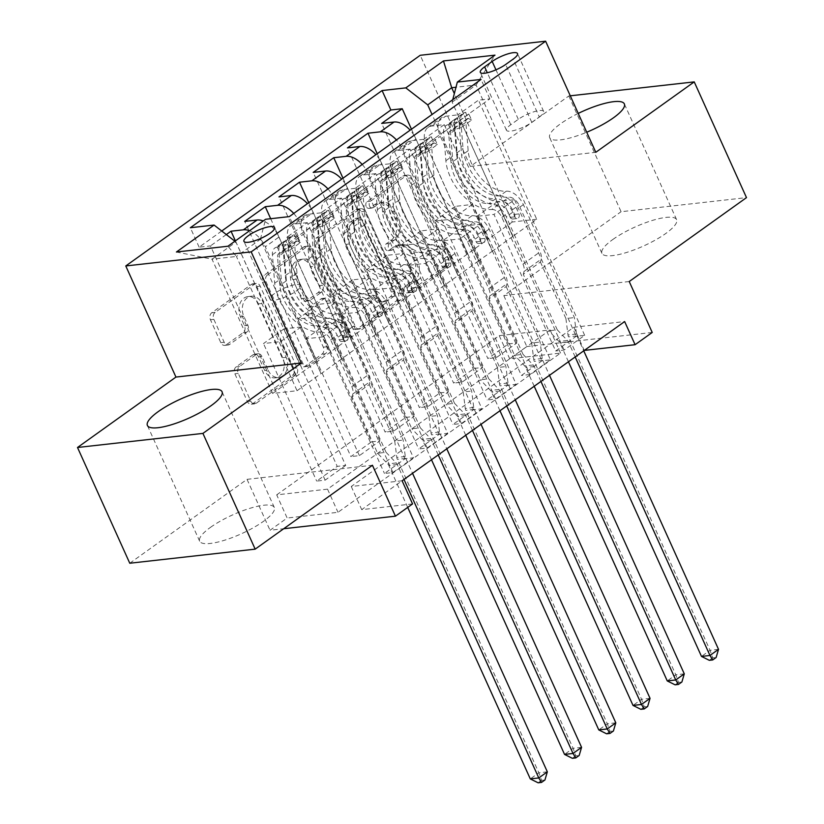 <?xml version="1.0" encoding="UTF-8"?>
<svg xmlns="http://www.w3.org/2000/svg" width="824" height="824" viewBox="0 0 824 824"><rect width="100%" height="100%" fill="white"/><g stroke="black" fill="none" stroke-linecap="round" stroke-linejoin="round"><path stroke-width="0.62" stroke-dasharray="4.12 3.09" d="M366.186 206.484A3.605 2.74 -96.4 0 1 367.102 201.623L402.802 176.078A5.15 3.924 -96.4 0 1 404.285 175.491A5.15 3.924 -96.4 0 1 408.22 178.211L445.145 260.013A5.15 3.924 -96.4 0 1 443.837 266.955L408.137 292.51A3.605 2.74 -96.4 0 1 407.097 292.911A3.605 2.74 -96.4 0 1 404.347 291.006A3.605 2.74 -96.4 0 1 405.264 286.144L409.878 282.838A16.49 12.545 -96.4 0 0 414.07 260.6L410.991 253.792A16.49 12.545 -96.4 0 0 398.394 245.088A16.49 12.545 -96.4 0 0 393.676 246.942L389.052 250.249A3.605 2.74 -96.4 0 1 388.022 250.65A3.605 2.74 -96.4 0 1 385.261 248.745A3.605 2.74 -96.4 0 1 386.178 243.883L390.803 240.577A16.49 12.545 -96.4 0 0 394.984 218.339L391.915 211.521A16.49 12.545 -96.4 0 0 379.318 202.828A16.49 12.545 -96.4 0 0 374.59 204.682L369.966 207.988A3.605 2.74 -96.4 0 1 368.936 208.39A3.605 2.74 -96.4 0 1 366.186 206.484M413.267 282.457A16.49 12.545 -96.4 0 0 417.459 260.219L414.379 253.411A16.49 12.545 -96.4 0 0 401.782 244.707A16.49 12.545 -96.4 0 0 397.065 246.561L392.44 249.868A3.605 2.74 -96.4 0 1 391.41 250.269A3.605 2.74 -96.4 0 1 388.65 248.364A3.605 2.74 -96.4 0 1 389.567 243.502L394.191 240.196A16.49 12.545 -96.4 0 0 398.373 217.958L395.304 211.14A16.49 12.545 -96.4 0 0 382.707 202.447A16.49 12.545 -96.4 0 0 377.979 204.3L373.354 207.607A3.605 2.74 -96.4 0 1 372.324 208.008A3.605 2.74 -96.4 0 1 369.574 206.103A3.605 2.74 -96.4 0 1 370.491 201.241L406.191 175.697A5.15 3.924 -96.4 0 1 407.674 175.11A5.15 3.924 -96.4 0 1 411.609 177.83L448.544 259.632A5.15 3.924 -96.4 0 1 447.226 266.585L411.526 292.129A3.605 2.74 -96.4 0 1 410.486 292.53A3.605 2.74 -96.4 0 1 407.736 290.625A3.605 2.74 -96.4 0 1 408.653 285.763L413.267 282.457L409.878 282.838M210.542 527.319A40.963 10.393 155.7 0 1 249.445 508.459A40.963 10.393 155.7 0 1 274.32 507.491A40.963 10.393 155.7 0 1 263.423 521.376A40.963 10.393 155.7 0 1 224.519 540.235A40.963 10.393 155.7 0 1 199.645 541.203A40.963 10.393 155.7 0 1 210.542 527.319M578.232 113.424A40.963 10.393 -24.3 0 0 560.577 123.744A40.963 10.393 -24.3 0 0 549.68 137.629A40.963 10.393 -24.3 0 0 586.729 132.231M612.84 239.485A40.963 10.393 155.7 0 1 651.743 220.626A40.963 10.393 155.7 0 1 676.607 219.658A40.963 10.393 155.7 0 1 665.71 233.542A40.963 10.393 155.7 0 1 626.806 252.402A40.963 10.393 155.7 0 1 601.942 253.37A40.963 10.393 155.7 0 1 612.84 239.485M296.228 291.088A16.81 4.264 -24.3 0 0 300.698 285.392A16.81 4.264 -24.3 0 0 290.501 285.794A16.81 4.264 -24.3 0 0 274.536 293.529A16.81 4.264 -24.3 0 0 270.066 299.225A16.81 4.264 -24.3 0 0 280.263 298.824A16.81 4.264 -24.3 0 0 296.228 291.088M226.219 344.803A5.15 3.924 -96.4 0 1 224.736 345.38A5.15 3.924 -96.4 0 1 220.801 342.66L210.439 319.712A5.15 3.924 -96.4 0 1 211.747 312.77L251.402 284.393A5.15 3.924 -96.4 0 1 252.886 283.817A5.15 3.924 -96.4 0 1 256.82 286.536L293.756 368.328A5.15 3.924 -96.4 0 1 292.448 375.281L252.783 403.657A5.15 3.924 -96.4 0 1 251.31 404.234A5.15 3.924 -96.4 0 1 247.375 401.515L234.861 373.797A5.15 3.924 -96.4 0 1 236.169 366.845L253.143 354.701A5.15 3.924 -96.4 0 1 254.616 354.124A5.15 3.924 -96.4 0 1 258.551 356.844L264.762 370.584A13.792 10.485 -96.4 0 0 275.288 377.856A13.792 10.485 -96.4 0 0 282.735 357.729L258.427 303.871A13.792 10.485 -96.4 0 0 247.89 296.599A13.792 10.485 -96.4 0 0 240.443 316.735L244.491 325.717A5.15 3.924 -96.4 0 1 243.183 332.659L226.219 344.803L229.608 344.422A5.15 3.924 -96.4 0 1 228.124 344.998A5.15 3.924 -96.4 0 1 224.19 342.279L213.828 319.331A5.15 3.924 -96.4 0 1 215.136 312.389L254.791 284.012A5.15 3.924 -96.4 0 1 256.274 283.435A5.15 3.924 -96.4 0 1 260.209 286.155L297.145 367.947A5.15 3.924 -96.4 0 1 295.837 374.899L256.182 403.276A5.15 3.924 -96.4 0 1 254.698 403.853A5.15 3.924 -96.4 0 1 250.764 401.134L238.249 373.416A5.15 3.924 -96.4 0 1 239.557 366.464L256.532 354.32A5.15 3.924 -96.4 0 1 258.005 353.743A5.15 3.924 -96.4 0 1 261.939 356.462L268.15 370.203L264.762 370.584M276.699 494.863L499.241 335.646L550.082 329.93L327.54 489.157L276.699 494.863L287.154 518.018L270.025 530.265L283.714 528.73M129.77 563.235L247.035 479.341L270.025 530.265M570.28 95.811L568.828 95.975L470.391 166.407L420.219 55.29M568.828 95.975L621.08 211.717L746.493 197.626M629.227 281.53L503.814 295.62L621.08 211.717M503.814 295.62L526.814 346.543L509.696 358.79L560.536 353.084L337.984 512.301L287.154 518.018M499.241 335.646L509.696 358.79M314.953 244.934A5.15 3.924 -96.4 0 1 316.272 237.992L355.927 209.615A5.15 3.924 -96.4 0 1 357.4 209.038A5.15 3.924 -96.4 0 1 361.334 211.758L398.27 293.55A5.15 3.924 -96.4 0 1 396.962 300.502L357.307 328.879A5.15 3.924 -96.4 0 1 355.824 329.456A5.15 3.924 -96.4 0 1 351.889 326.737L314.953 244.934L318.352 244.553A5.15 3.924 -96.4 0 1 319.661 237.611L359.316 209.234A5.15 3.924 -96.4 0 1 360.788 208.657A5.15 3.924 -96.4 0 1 364.723 211.377L401.659 293.169A5.15 3.924 -96.4 0 1 400.351 300.121L360.696 328.498A5.15 3.924 -96.4 0 1 359.213 329.075A5.15 3.924 -96.4 0 1 355.278 326.356L318.352 244.553M303.665 247.004L264.01 275.381A5.15 3.924 -96.4 0 0 262.702 282.323L299.637 364.126A5.15 3.924 -96.4 0 0 303.572 366.845A5.15 3.924 -96.4 0 0 305.045 366.268L322.019 354.124A5.15 3.924 -96.4 0 0 323.327 347.172L308.351 313.996A5.15 3.924 -96.4 0 1 309.659 307.053L320.917 298.999A5.15 3.924 -96.4 0 1 322.39 298.422A5.15 3.924 -96.4 0 1 326.325 301.131L341.919 335.677A3.605 2.74 -96.4 0 0 344.679 337.572A3.605 2.74 -96.4 0 0 346.626 332.309L309.072 249.147A5.15 3.924 -96.4 0 0 305.137 246.428A5.15 3.924 -96.4 0 0 303.665 247.004L307.053 246.623L267.398 275L264.01 275.381M392.935 472.512L286.742 237.333L307.29 222.635L413.483 457.814L392.935 472.512L384.458 473.47L405.006 458.772L413.483 457.814M427.172 448.019L320.979 212.829L341.527 198.131L447.72 433.321L427.172 448.019L418.705 448.967L439.243 434.269L447.72 433.321M461.409 423.526L355.216 188.335L375.765 173.637L481.958 408.828L461.409 423.526L452.942 424.473L473.481 409.775L481.958 408.828M495.646 399.022L389.453 163.842L410.002 149.144L516.195 384.324L495.646 399.022L487.18 399.98L507.718 385.282L516.195 384.324M444.239 124.651L550.432 359.831L529.884 374.529L423.701 139.338L444.239 124.651L431.869 126.031A21.002 12.556 -125.6 0 0 428.006 127.473A21.002 12.556 -125.6 0 0 426.667 146.075L478.517 260.889L492.546 251.052L476.869 216.331L493.988 214.415L555.654 350.983L576.192 336.285L584.669 335.337L564.121 350.035L555.654 350.983M411.475 129.214L508.408 343.907L487.87 358.605L381.677 123.415M377.227 153.707L474.171 368.4L453.622 383.098L347.44 147.908M342.99 178.2L439.934 392.894L419.385 407.592L313.202 172.412M308.753 202.704L405.696 417.397L385.148 432.095L278.965 196.905M270.684 218.7L371.459 441.891L350.911 456.589L244.728 221.398M320.979 212.829L308.609 214.219A21.002 12.556 -125.6 0 0 304.746 215.651A21.002 12.556 -125.6 0 0 303.417 234.263L355.257 349.077L339.921 314.315L357.039 312.399L418.705 448.967M307.29 222.635L294.92 224.025A21.002 12.556 54.4 0 0 291.057 225.457A21.002 12.556 54.4 0 0 289.718 244.058L341.558 358.883L355.257 349.077M355.216 188.335L342.846 189.726A21.002 12.556 -125.6 0 0 338.983 191.158A21.002 12.556 -125.6 0 0 337.655 209.77L389.494 324.584L374.158 289.821L391.276 287.895L452.942 424.473M341.527 198.131L329.157 199.521A21.002 12.556 54.4 0 0 325.295 200.963A21.002 12.556 54.4 0 0 323.956 219.565L375.796 334.379L389.494 324.584M389.453 163.842L377.083 165.233A21.002 12.556 -125.6 0 0 373.231 166.664A21.002 12.556 -125.6 0 0 371.892 185.276L423.732 300.091L408.395 265.328L425.514 263.402L487.18 399.98M375.765 173.637L363.394 175.028A21.002 12.556 54.4 0 0 359.532 176.46A21.002 12.556 54.4 0 0 358.193 195.072L410.033 309.886L423.732 300.091M423.701 139.338L411.32 140.729A21.002 12.556 -125.6 0 0 407.468 142.171A21.002 12.556 -125.6 0 0 406.129 160.773L457.969 275.587L442.632 240.835L459.751 238.909L521.417 375.487L541.955 360.788L550.432 359.831M410.002 149.144L397.632 150.535A21.002 12.556 54.4 0 0 393.769 151.966A21.002 12.556 54.4 0 0 392.43 170.578L444.28 285.392L457.969 275.587M508.408 343.907L516.885 342.949L496.336 357.647L487.87 358.605M474.171 368.4L482.648 367.452L462.099 382.151L453.622 383.098M439.934 392.894L448.411 391.946L427.862 406.644L419.385 407.592M405.696 417.397L414.163 416.439L393.625 431.137L385.148 432.095M371.459 441.891L379.926 440.933L359.388 455.631L350.911 456.589M345.689 465.436L325.15 480.135L316.673 481.082L337.222 466.384L345.689 465.436L284.022 328.858L301.141 326.932L317.158 361.623L265.318 246.809L279.017 237.003A21.002 12.556 -125.6 0 0 263.237 220.956M402.102 480.773L351.261 486.49L573.803 327.262L624.644 321.556M529.884 374.529L521.417 375.487M379.926 440.933L318.26 304.365L335.378 302.439L351.055 337.16L330.517 351.858L279.017 237.003M330.857 351.817L317.158 361.623M414.163 416.439L352.497 279.872L369.616 277.946L385.292 312.667L364.754 327.365L313.254 212.51A21.002 12.556 -125.6 0 0 307.434 203.652M365.094 327.324L351.395 337.119L299.555 222.305L313.254 212.51M448.411 391.946L386.744 255.368L403.853 253.452L419.529 288.173L398.991 302.872L347.491 188.016A21.002 12.556 -125.6 0 0 341.672 179.158M399.331 302.83L385.632 312.626L333.792 197.812L347.491 188.016M482.648 367.452L420.982 230.875L438.09 228.948L453.767 263.67L433.228 278.368L381.728 163.523A21.002 12.556 -125.6 0 0 375.909 154.655M433.568 278.337L419.869 288.132L368.029 173.318L381.728 163.523M564.121 350.035L457.938 114.845L445.568 116.236A21.002 12.556 -125.6 0 0 441.705 117.667A21.002 12.556 -125.6 0 0 440.366 136.279L492.206 251.093M516.885 342.949L455.219 206.381L472.327 204.455L488.014 239.176L454.106 263.639L402.267 148.825A21.002 12.556 -125.6 0 0 396.447 139.956M467.805 253.833L415.966 139.019A21.002 12.556 -125.6 0 0 410.146 130.161M221.738 230.998L199.13 247.169L210.481 245.892L316.673 481.082M226.332 234.562L210.481 245.892M286.742 237.333L298.103 236.055L489.827 98.87L478.476 100.147L457.938 114.845M316.818 361.654L272.651 393.46L297.052 390.72L236.437 256.46L260.394 239.31L321.02 373.571L305.683 338.818L322.792 336.892L384.458 473.47M297.052 390.72L321.02 373.571M452.767 99.663L452.129 102.135L512.755 236.395L536.712 219.246L476.097 84.985L455.991 87.251M452.129 102.135L476.097 84.985L494.987 55.146M536.712 219.246L512.312 221.996L454.343 93.596M512.312 221.996L488.344 239.135L432.064 114.485M652.217 332.453L526.814 346.543M412.556 503.928L361.715 509.634L584.319 350.406M272.651 393.46L212.025 259.2L236.437 256.46L227.929 246.222M296.619 376.321L235.994 242.06L212.025 259.2L176.418 252.01M341.558 358.883L321.36 373.54M375.796 334.379L355.597 349.046M410.033 309.886L389.834 324.543M444.28 285.392L424.072 300.049M478.517 260.889L458.309 275.556M512.755 236.395L492.546 251.052M550.082 329.93L560.536 353.084M327.54 489.157L337.984 512.301M573.803 327.262L584.257 350.416M351.261 486.49L361.715 509.634M513.095 236.364L497.408 201.633L514.526 199.717L493.988 214.415M497.408 201.633L476.869 216.331M584.669 335.337L478.476 100.147M489.827 98.87L481.051 79.434M514.526 199.717L576.192 336.285M496.336 357.647L434.67 221.079L451.789 219.153L467.466 253.874M472.327 204.455L451.789 219.153M455.219 206.381L434.67 221.079M235.396 240.876L337.222 466.384M478.857 260.858L463.17 226.137L442.632 240.835M463.17 226.137L480.289 224.21L459.751 238.909M480.289 224.21L541.955 360.788M462.099 382.151L400.433 245.573L417.552 243.647L433.228 278.368M438.09 228.948L417.552 243.647M420.982 230.875L400.433 245.573M403.853 253.452L383.315 268.14L398.991 302.872M386.744 255.368L366.196 270.066L383.315 268.14M427.862 406.644L366.196 270.066M362.21 164.46A21.002 12.556 54.4 0 1 368.029 173.318M444.61 285.351L428.933 250.63L446.052 248.704L507.718 385.282M446.052 248.704L425.514 263.402M428.933 250.63L408.395 265.328M369.616 277.946L349.077 292.644L364.754 327.365M352.497 279.872L331.959 294.559L349.077 292.644M393.625 431.137L331.959 294.559M327.973 188.953A21.002 12.556 54.4 0 1 333.792 197.812M410.373 309.845L394.696 275.123L411.815 273.197L473.481 409.775M411.815 273.197L391.276 287.895M394.696 275.123L374.158 289.821M335.378 302.439L314.84 317.137L330.517 351.858M318.26 304.365L297.721 319.063L314.84 317.137M359.388 455.631L297.721 319.063M293.735 213.447A21.002 12.556 54.4 0 1 299.555 222.305M376.135 334.348L360.459 299.617L377.577 297.701L439.243 434.269M377.577 297.701L357.039 312.399M360.459 299.617L339.921 314.315M301.141 326.932L280.603 341.63L296.279 376.352M284.022 328.858L263.484 343.557L280.603 341.63M199.13 247.169L190.354 227.733M234.922 241.226L235.994 242.06M325.15 480.135L263.484 343.557M249.548 230.751A21.002 12.556 54.4 0 1 265.318 246.809M341.898 358.842L326.222 324.12L343.34 322.194L405.006 458.772M260.394 239.31L265.596 219.277M298.103 236.055L289.317 216.609M343.34 322.194L322.792 336.892M326.222 324.12L305.683 338.818M539.318 116.967A16.284 4.13 -24.3 0 0 543.655 111.446A16.284 4.13 -24.3 0 0 533.767 111.827A16.284 4.13 -24.3 0 0 518.306 119.325L510.777 124.712A16.284 4.13 -24.3 0 0 506.441 130.233A16.284 4.13 -24.3 0 0 516.329 129.852A16.284 4.13 -24.3 0 0 531.789 122.354L539.318 116.967L513.187 59.091M470.391 166.407L595.793 152.316M247.035 479.341L372.438 465.251M355.103 218.628A3.605 2.74 -96.4 0 1 356.133 218.216A3.605 2.74 -96.4 0 1 358.883 220.121L391.307 291.923A3.605 2.74 -96.4 0 1 390.391 296.784L385.519 300.276A16.49 12.545 -96.4 0 1 380.791 302.12A16.49 12.545 -96.4 0 1 368.194 293.426L346.039 244.347A16.49 12.545 -96.4 0 1 350.231 222.109L355.103 218.628L358.492 218.247A3.605 2.74 -96.4 0 1 359.522 217.835A3.605 2.74 -96.4 0 1 362.282 219.74L358.883 220.121M358.492 218.247L353.62 221.728A16.49 12.545 -96.4 0 0 349.428 243.966L371.583 293.045A16.49 12.545 -96.4 0 0 384.18 301.738A16.49 12.545 -96.4 0 0 388.907 299.895L393.779 296.403A3.605 2.74 -96.4 0 0 394.696 291.542L362.282 219.74M307.053 246.623A5.15 3.924 -96.4 0 1 308.526 246.046A5.15 3.924 -96.4 0 1 312.471 248.766L350.015 331.928A3.605 2.74 -96.4 0 1 348.068 337.191A3.605 2.74 -96.4 0 1 345.308 335.296L329.713 300.75A5.15 3.924 -96.4 0 0 325.779 298.041A5.15 3.924 -96.4 0 0 324.306 298.618L313.048 306.672A5.15 3.924 -96.4 0 0 311.74 313.614L326.716 346.791A5.15 3.924 -96.4 0 1 325.408 353.743L308.433 365.887A5.15 3.924 -96.4 0 1 306.961 366.464A5.15 3.924 -96.4 0 1 303.026 363.744L266.09 281.942A5.15 3.924 -96.4 0 1 267.398 275M292.808 279.573A13.792 10.485 -96.4 0 1 300.255 259.436A13.792 10.485 -96.4 0 1 310.782 266.708L319.352 285.681A5.15 3.924 -96.4 0 1 318.043 292.633L306.786 300.688A5.15 3.924 -96.4 0 1 305.302 301.265A5.15 3.924 -96.4 0 1 301.368 298.546L292.808 279.573L296.197 279.192A13.792 10.485 -96.4 0 1 303.644 259.066A13.792 10.485 -96.4 0 1 314.171 266.327L310.782 266.708M296.197 279.192L304.756 298.164A5.15 3.924 -96.4 0 0 308.701 300.884A5.15 3.924 -96.4 0 0 310.174 300.307L321.432 292.252A5.15 3.924 -96.4 0 0 322.74 285.3L314.171 266.327M268.15 370.203A13.792 10.485 -96.4 0 0 278.677 377.474A13.792 10.485 -96.4 0 0 286.124 357.348L261.816 303.489A13.792 10.485 -96.4 0 0 251.279 296.218A13.792 10.485 -96.4 0 0 243.832 316.354L247.89 325.336A5.15 3.924 -96.4 0 1 246.572 332.278L229.608 344.422M458.608 121.406L461.327 127.421L451.13 130.635L448.411 124.62L458.608 121.406L468.877 114.052L465.529 112.373L468.248 118.388A7.086 4.233 -125.6 0 0 467.105 118.852A7.086 4.233 -125.6 0 0 465.879 122.271L468.156 150.73A33.351 19.941 -125.6 0 0 506.286 191.199L499.777 195.855A16.542 9.888 54.4 0 1 516.875 209.255L518.966 213.9A3.152 2.4 -96.4 0 1 518.162 218.144A3.152 2.4 -96.4 0 1 517.266 218.504A3.152 2.4 -96.4 0 1 514.856 216.836L512.765 212.201A16.542 9.888 -125.6 0 0 495.667 198.8L489.168 203.456A16.542 9.888 54.4 0 1 506.255 216.856L557.271 329.827L548.794 330.784L523.292 274.299L540.41 262.053L541.141 259.23A11.412 6.819 -125.6 0 0 540.091 251.866L518.966 205.104A9.713 5.809 54.4 0 0 508.933 197.224A40.17 24.02 -125.6 0 1 463.006 148.464L460.719 120.005A13.915 8.322 -125.6 0 1 463.139 113.3L456.63 117.956A13.915 8.322 -125.6 0 0 454.22 124.661L456.496 153.12A40.17 24.02 -125.6 0 0 502.424 201.88L508.933 197.224M448.411 124.62A13.915 8.322 -125.6 0 0 446.021 125.547A13.915 8.322 -125.6 0 0 443.6 132.252L445.887 160.711A40.17 24.02 -125.6 0 0 491.815 209.481L498.314 204.826A9.713 5.809 54.4 0 1 508.357 212.695L510.447 217.33A3.152 2.4 83.6 0 0 512.858 218.999A3.152 2.4 83.6 0 0 513.764 218.638A3.152 2.4 83.6 0 0 514.557 214.395L512.466 209.749A9.713 5.809 -125.6 0 0 502.424 201.88M465.529 112.373A13.915 8.322 -125.6 0 0 463.139 113.3M506.286 191.199A16.542 9.888 54.4 0 1 523.374 204.609L574.39 317.58L576.47 334.019A5.253 3.996 83.6 0 0 577.006 335.924L583.732 350.828M540.41 262.053L565.913 318.528L574.39 317.58M451.13 130.635A7.086 4.233 -125.6 0 0 449.986 131.098A7.086 4.233 -125.6 0 0 448.761 134.518L451.037 162.977A33.351 19.941 -125.6 0 0 489.168 203.456M491.815 209.481A9.713 5.809 54.4 0 1 501.847 217.351L522.972 264.123A11.412 6.819 54.4 0 1 524.023 271.477L523.292 274.299M461.327 127.421L471.596 120.077L468.877 114.052M468.248 118.388L471.596 120.077M575.173 356.947L568.447 342.042A5.253 3.996 83.6 0 0 567.417 340.497L557.271 329.827M498.314 204.826A40.17 24.02 54.4 0 1 452.386 156.066L450.11 127.607A13.915 8.322 54.4 0 1 452.52 120.891A13.915 8.322 54.4 0 1 452.623 120.819L456.733 117.884A13.915 8.322 -125.6 0 0 456.63 117.956M499.777 195.855A33.351 19.941 54.4 0 1 461.656 155.386L459.37 126.927A7.086 4.233 54.4 0 1 459.741 124.537L455.631 127.483A7.086 4.233 -125.6 0 0 455.26 129.862L457.547 158.321A33.351 19.941 -125.6 0 0 495.667 198.8M467.105 118.852L460.163 123.827L457.372 117.647L456.733 117.884L459.741 124.537M565.913 318.528L567.994 334.966A5.253 3.996 83.6 0 0 568.529 336.872L710.051 650.301L701.492 656.419M568.447 361.767L559.97 343A5.253 3.996 83.6 0 0 558.94 341.445L548.794 330.784M718.518 649.343L710.051 650.301L712.739 657.871L716.128 657.49M709.32 660.323L712.739 657.871M424.37 145.9L427.089 151.915L416.882 155.139L414.173 149.113L424.37 145.9L434.639 138.556L431.292 136.866L434.001 142.882A7.086 4.233 -125.6 0 0 432.868 143.345A7.086 4.233 -125.6 0 0 431.642 146.765L433.918 175.224A33.351 19.941 -125.6 0 0 472.049 215.703L465.539 220.358A16.542 9.888 54.4 0 1 482.627 233.758L484.728 238.393A3.152 2.4 -96.4 0 1 483.925 242.647A3.152 2.4 -96.4 0 1 483.029 242.998A3.152 2.4 -96.4 0 1 480.619 241.339L478.528 236.694A16.542 9.888 -125.6 0 0 461.43 223.294L454.93 227.949A16.542 9.888 54.4 0 1 472.018 241.35L523.024 354.32L514.557 355.278L489.054 298.793L506.173 286.546L506.904 283.724A11.412 6.819 -125.6 0 0 505.854 276.37L484.728 229.597A9.713 5.809 54.4 0 0 474.696 221.728A40.17 24.02 -125.6 0 1 428.768 172.968L426.482 144.509A13.915 8.322 -125.6 0 1 428.902 137.793L422.393 142.449A13.915 8.322 -125.6 0 0 419.972 149.154L422.259 177.613A40.17 24.02 -125.6 0 0 468.187 226.384L474.696 221.728M414.173 149.113A13.915 8.322 -125.6 0 0 411.773 150.04A13.915 8.322 -125.6 0 0 409.363 156.756L411.65 185.215A40.17 24.02 -125.6 0 0 457.577 233.975L464.077 229.319A9.713 5.809 54.4 0 1 474.119 237.188L476.21 241.834A3.152 2.4 83.6 0 0 478.62 243.492A3.152 2.4 83.6 0 0 479.517 243.142A3.152 2.4 83.6 0 0 480.32 238.888L478.229 234.253A9.713 5.809 -125.6 0 0 468.187 226.384M431.292 136.866A13.915 8.322 -125.6 0 0 428.902 137.793M472.049 215.703A16.542 9.888 54.4 0 1 489.137 229.103L540.142 342.073L542.233 358.512A5.253 3.996 83.6 0 0 542.769 360.418L549.495 375.322M506.173 286.546L531.676 343.031L540.142 342.073M416.882 155.139A7.086 4.233 -125.6 0 0 415.749 155.592A7.086 4.233 -125.6 0 0 414.524 159.011L416.8 187.47A33.351 19.941 -125.6 0 0 454.93 227.949M457.577 233.975A9.713 5.809 54.4 0 1 467.61 241.844L488.735 288.616A11.412 6.819 54.4 0 1 489.786 295.971L489.054 298.793M427.089 151.915L437.359 144.571L434.639 138.556M434.001 142.882L437.359 144.571M540.935 381.44L534.209 366.536A5.253 3.996 83.6 0 0 533.179 364.991L523.024 354.32M464.077 229.319A40.17 24.02 54.4 0 1 418.149 180.559L415.873 152.1A13.915 8.322 54.4 0 1 418.283 145.385A13.915 8.322 54.4 0 1 418.386 145.312L422.496 142.377A13.915 8.322 -125.6 0 0 422.393 142.449M465.539 220.358A33.351 19.941 54.4 0 1 427.419 179.879L425.132 151.42A7.086 4.233 54.4 0 1 425.503 149.041L421.394 151.977A7.086 4.233 -125.6 0 0 421.023 154.356L423.309 182.815A33.351 19.941 -125.6 0 0 461.43 223.294M432.868 143.345L425.915 148.32L423.134 142.14L422.496 142.377L425.503 149.041M531.676 343.031L533.756 359.46A5.253 3.996 83.6 0 0 534.292 361.365L675.814 674.794L667.255 680.923M534.209 386.26L525.733 367.494A5.253 3.996 83.6 0 0 524.703 365.938L514.557 355.278M684.281 673.847L675.814 674.794L678.502 682.365L681.891 681.984M675.083 684.816L678.502 682.365M390.133 170.393L392.852 176.418L382.645 179.632L379.926 173.607L390.133 170.393L400.402 163.049L397.044 161.36L399.764 167.385A7.086 4.233 -125.6 0 0 398.631 167.838A7.086 4.233 -125.6 0 0 397.405 171.258L399.681 199.717A33.351 19.941 -125.6 0 0 437.812 240.196L431.302 244.852A16.542 9.888 54.4 0 1 448.39 258.252L450.491 262.897A3.152 2.4 -96.4 0 1 449.688 267.141A3.152 2.4 -96.4 0 1 448.792 267.491A3.152 2.4 -96.4 0 1 446.381 265.833L444.291 261.187A16.542 9.888 -125.6 0 0 427.192 247.787L420.693 252.443A16.542 9.888 54.4 0 1 437.781 265.843L488.787 378.824L480.32 379.771L454.817 323.286L471.936 311.039L472.667 308.217A11.412 6.819 -125.6 0 0 471.606 300.863L450.491 254.091A9.713 5.809 54.4 0 0 440.459 246.222A40.17 24.02 -125.6 0 1 394.531 197.461L392.245 169.002A13.915 8.322 -125.6 0 1 394.655 162.287L388.156 166.942A13.915 8.322 -125.6 0 0 385.735 173.658L388.022 202.117A40.17 24.02 -125.6 0 0 433.949 250.877L440.459 246.222M379.926 173.607A13.915 8.322 -125.6 0 0 377.536 174.534A13.915 8.322 -125.6 0 0 375.126 181.249L377.413 209.708A40.17 24.02 -125.6 0 0 423.34 258.468L429.84 253.813A9.713 5.809 54.4 0 1 439.882 261.682L441.973 266.327A3.152 2.4 83.6 0 0 444.383 267.985A3.152 2.4 83.6 0 0 445.279 267.635A3.152 2.4 83.6 0 0 446.083 263.392L443.992 258.746A9.713 5.809 -125.6 0 0 433.949 250.877M397.044 161.36A13.915 8.322 -125.6 0 0 394.655 162.287M437.812 240.196A16.542 9.888 54.4 0 1 454.899 253.596L505.905 366.577L507.996 383.006A5.253 3.996 83.6 0 0 508.532 384.911L515.258 399.815M471.936 311.039L497.438 367.525L505.905 366.577M382.645 179.632A7.086 4.233 -125.6 0 0 381.512 180.095A7.086 4.233 -125.6 0 0 380.286 183.505L382.563 211.964A33.351 19.941 -125.6 0 0 420.693 252.443M423.34 258.468A9.713 5.809 54.4 0 1 433.373 266.337L454.488 313.11A11.412 6.819 54.4 0 1 455.548 320.464L454.817 323.286M392.852 176.418L403.121 169.064L400.402 163.049M399.764 167.385L403.121 169.064M506.698 405.944L499.972 391.039A5.253 3.996 83.6 0 0 498.942 389.484L488.787 378.824M429.84 253.813A40.17 24.02 54.4 0 1 383.912 205.052L381.636 176.594A13.915 8.322 54.4 0 1 384.046 169.888A13.915 8.322 54.4 0 1 384.149 169.806L388.259 166.87A13.915 8.322 -125.6 0 0 388.156 166.942M431.302 244.852A33.351 19.941 54.4 0 1 393.182 204.373L390.895 175.914A7.086 4.233 54.4 0 1 391.266 173.534L387.156 176.47A7.086 4.233 -125.6 0 0 386.786 178.859L389.072 207.318A33.351 19.941 -125.6 0 0 427.192 247.787M398.631 167.838L391.678 172.813L388.897 166.633L388.259 166.87L391.266 173.534M497.438 367.525L499.519 383.963A5.253 3.996 83.6 0 0 500.055 385.869L641.577 699.288L633.017 705.416M499.972 410.754L491.495 391.987A5.253 3.996 83.6 0 0 490.465 390.432L480.32 379.771M650.043 698.34L641.577 699.288L644.265 706.858L647.654 706.477M640.845 709.309L644.265 706.858M355.896 194.897L358.615 200.912L348.408 204.125L345.689 198.11L355.896 194.897L366.165 187.542L362.807 185.853L365.526 191.879A7.086 4.233 -125.6 0 0 364.393 192.342A7.086 4.233 -125.6 0 0 363.168 195.762L365.444 224.221A33.351 19.941 -125.6 0 0 403.575 264.689L397.065 269.345A16.542 9.888 54.4 0 1 414.153 282.745L416.254 287.391A3.152 2.4 -96.4 0 1 415.451 291.634A3.152 2.4 -96.4 0 1 414.554 291.984A3.152 2.4 -96.4 0 1 412.144 290.326L410.043 285.691A16.542 9.888 -125.6 0 0 392.955 272.281L386.456 276.936A16.542 9.888 54.4 0 1 403.544 290.336L454.549 403.317L446.083 404.265L420.58 347.79L437.699 335.543L438.43 332.711A11.412 6.819 -125.6 0 0 437.369 325.356L416.254 278.584A9.713 5.809 54.4 0 0 406.222 270.715A40.17 24.02 -125.6 0 1 360.294 221.955L358.007 193.496A13.915 8.322 -125.6 0 1 360.418 186.791L353.918 191.436A13.915 8.322 -125.6 0 0 351.498 198.151L353.784 226.61A40.17 24.02 -125.6 0 0 399.712 275.371L406.222 270.715M345.689 198.11A13.915 8.322 -125.6 0 0 343.299 199.037A13.915 8.322 -125.6 0 0 340.889 205.743L343.175 234.201A40.17 24.02 -125.6 0 0 389.103 282.962L395.602 278.306A9.713 5.809 54.4 0 1 405.645 286.186L407.736 290.821A3.152 2.4 83.6 0 0 410.146 292.489A3.152 2.4 83.6 0 0 411.042 292.129A3.152 2.4 83.6 0 0 411.846 287.885L409.755 283.24A9.713 5.809 -125.6 0 0 399.712 275.371M362.807 185.853A13.915 8.322 -125.6 0 0 360.418 186.791M403.575 264.689A16.542 9.888 54.4 0 1 420.662 278.09L471.668 391.07L473.759 407.499A5.253 3.996 83.6 0 0 474.294 409.404L481.02 424.308M437.699 335.543L463.201 392.018L471.668 391.07M348.408 204.125A7.086 4.233 -125.6 0 0 347.275 204.589A7.086 4.233 -125.6 0 0 346.049 208.008L348.325 236.467A33.351 19.941 -125.6 0 0 386.456 276.936M389.103 282.962A9.713 5.809 54.4 0 1 399.135 290.831L420.25 337.603A11.412 6.819 54.4 0 1 421.311 344.957L420.58 347.79M358.615 200.912L368.884 193.558L366.165 187.542M365.526 191.879L368.884 193.558M472.461 430.437L465.735 415.533A5.253 3.996 83.6 0 0 464.705 413.978L454.549 403.317M395.602 278.306A40.17 24.02 54.4 0 1 349.675 229.546L347.388 201.087A13.915 8.322 54.4 0 1 349.809 194.382A13.915 8.322 54.4 0 1 349.912 194.31L354.021 191.364A13.915 8.322 -125.6 0 0 353.918 191.436M397.065 269.345A33.351 19.941 54.4 0 1 358.945 228.866L356.658 200.407A7.086 4.233 54.4 0 1 357.029 198.028L352.919 200.974A7.086 4.233 -125.6 0 0 352.548 203.353L354.835 231.812A33.351 19.941 -125.6 0 0 392.955 272.281M364.393 192.342L357.441 197.307L354.65 191.127L354.021 191.364L357.029 198.028M463.201 392.018L465.282 408.457A5.253 3.996 83.6 0 0 465.817 410.362L607.34 723.791L598.78 729.909M465.735 435.247L457.258 416.481A5.253 3.996 83.6 0 0 456.228 414.936L446.083 404.265M615.806 722.833L607.34 723.791L610.028 731.362L613.416 730.981M606.608 733.803L610.028 731.362M321.659 219.39L324.378 225.405L314.171 228.619L311.451 222.604L321.659 219.39L331.928 212.036L328.57 210.357L331.289 216.372A7.086 4.233 -125.6 0 0 330.156 216.836A7.086 4.233 -125.6 0 0 328.931 220.255L331.207 248.714A33.351 19.941 -125.6 0 0 369.327 289.183L362.828 293.838A16.542 9.888 54.4 0 1 379.916 307.239L382.017 311.884A3.152 2.4 -96.4 0 1 381.213 316.128A3.152 2.4 -96.4 0 1 380.307 316.488A3.152 2.4 -96.4 0 1 377.907 314.82L375.806 310.184A16.542 9.888 -125.6 0 0 358.718 296.784L352.209 301.44A16.542 9.888 54.4 0 1 369.307 314.84L420.312 427.811L411.846 428.768L386.343 372.283L403.461 360.037L404.193 357.214A11.412 6.819 -125.6 0 0 403.132 349.85L382.017 303.088A9.713 5.809 54.4 0 0 371.984 295.208A40.17 24.02 -125.6 0 1 326.047 246.448L323.77 217.989A13.915 8.322 -125.6 0 1 326.18 211.284L319.681 215.94A13.915 8.322 -125.6 0 0 317.261 222.645L319.547 251.104A40.17 24.02 -125.6 0 0 365.475 299.864L371.984 295.208M311.451 222.604A13.915 8.322 -125.6 0 0 309.062 223.531A13.915 8.322 -125.6 0 0 306.652 230.236L308.928 258.695A40.17 24.02 -125.6 0 0 354.856 307.465L361.365 302.81A9.713 5.809 54.4 0 1 371.408 310.679L373.499 315.314A3.152 2.4 83.6 0 0 375.909 316.983A3.152 2.4 83.6 0 0 376.805 316.622A3.152 2.4 83.6 0 0 377.608 312.378L375.517 307.733A9.713 5.809 -125.6 0 0 365.475 299.864M328.57 210.357A13.915 8.322 -125.6 0 0 326.18 211.284M369.327 289.183A16.542 9.888 54.4 0 1 386.425 302.593L437.431 415.564L439.522 432.003A5.253 3.996 83.6 0 0 440.057 433.908L446.783 448.812M403.461 360.037L428.964 416.511L437.431 415.564M314.171 228.619A7.086 4.233 -125.6 0 0 313.038 229.082A7.086 4.233 -125.6 0 0 311.812 232.502L314.088 260.961A33.351 19.941 -125.6 0 0 352.209 301.44M354.856 307.465A9.713 5.809 54.4 0 1 364.898 315.334L386.013 362.107A11.412 6.819 54.4 0 1 387.074 369.461L386.343 372.283M324.378 225.405L334.647 218.061L331.928 212.036M331.289 216.372L334.647 218.061M438.224 454.93L431.498 440.026A5.253 3.996 83.6 0 0 430.468 438.481L420.312 427.811M361.365 302.81A40.17 24.02 54.4 0 1 315.438 254.05L313.151 225.591A13.915 8.322 54.4 0 1 315.571 218.875A13.915 8.322 54.4 0 1 315.674 218.803L319.784 215.867A13.915 8.322 -125.6 0 0 319.681 215.94M362.828 293.838A33.351 19.941 54.4 0 1 324.707 253.37L322.421 224.911A7.086 4.233 54.4 0 1 322.792 222.521L318.682 225.467A7.086 4.233 -125.6 0 0 318.311 227.846L320.598 256.305A33.351 19.941 -125.6 0 0 358.718 296.784M330.156 216.836L323.204 221.81L320.412 215.631L319.784 215.867L322.792 222.521M428.964 416.511L431.045 432.95A5.253 3.996 83.6 0 0 431.58 434.856L573.102 748.285L564.543 754.413M431.498 459.751L423.021 440.984A5.253 3.996 83.6 0 0 421.991 439.429L411.846 428.768M581.569 747.337L573.102 748.285L575.791 755.855L579.179 755.474M572.361 758.307L575.791 755.855M287.422 243.883L290.141 249.899L279.933 253.123L277.214 247.097L287.422 243.883L297.691 236.54L294.333 234.85L297.052 240.865A7.086 4.233 -125.6 0 0 295.919 241.329A7.086 4.233 -125.6 0 0 294.693 244.749L296.97 273.207A33.351 19.941 -125.6 0 0 335.09 313.687L328.591 318.342A16.542 9.888 54.4 0 1 345.678 331.742L347.779 336.377A3.152 2.4 -96.4 0 1 346.976 340.631A3.152 2.4 -96.4 0 1 346.07 340.982A3.152 2.4 -96.4 0 1 343.67 339.323L341.569 334.678A16.542 9.888 -125.6 0 0 324.481 321.278L317.971 325.933A16.542 9.888 54.4 0 1 335.069 339.334L386.075 452.304L377.608 453.262L352.106 396.777L369.224 384.53L369.955 381.708A11.412 6.819 -125.6 0 0 368.894 374.353L347.779 327.581A9.713 5.809 54.4 0 0 337.737 319.712A40.17 24.02 -125.6 0 1 291.809 270.952L289.533 242.493A13.915 8.322 -125.6 0 1 291.943 235.777L285.444 240.433A13.915 8.322 -125.6 0 0 283.023 247.138L285.31 275.597A40.17 24.02 -125.6 0 0 331.238 324.368L337.737 319.712M277.214 247.097A13.915 8.322 -125.6 0 0 274.825 248.024A13.915 8.322 -125.6 0 0 272.414 254.74L274.691 283.198A40.17 24.02 -125.6 0 0 320.618 331.959L327.128 327.303A9.713 5.809 54.4 0 1 337.171 335.172L339.261 339.818A3.152 2.4 83.6 0 0 341.672 341.476A3.152 2.4 83.6 0 0 342.568 341.126A3.152 2.4 83.6 0 0 343.371 336.872L341.27 332.237A9.713 5.809 -125.6 0 0 331.238 324.368M294.333 234.85A13.915 8.322 -125.6 0 0 291.943 235.777M335.09 313.687A16.542 9.888 54.4 0 1 352.188 327.087L403.193 440.057L405.284 456.496A5.253 3.996 83.6 0 0 405.81 458.401L412.546 473.306M369.224 384.53L394.727 441.015L403.193 440.057M279.933 253.123A7.086 4.233 -125.6 0 0 278.8 253.576A7.086 4.233 -125.6 0 0 277.575 256.995L279.851 285.454A33.351 19.941 -125.6 0 0 317.971 325.933M320.618 331.959A9.713 5.809 54.4 0 1 330.661 339.828L351.776 386.6A11.412 6.819 54.4 0 1 352.837 393.954L352.106 396.777M290.141 249.899L300.41 242.555L297.691 236.54M297.052 240.865L300.41 242.555M403.987 479.424L397.25 464.52A5.253 3.996 83.6 0 0 396.231 462.975L386.075 452.304M327.128 327.303A40.17 24.02 54.4 0 1 281.2 278.543L278.914 250.084A13.915 8.322 54.4 0 1 281.334 243.368A13.915 8.322 54.4 0 1 281.437 243.296L285.547 240.361A13.915 8.322 -125.6 0 0 285.444 240.433M328.591 318.342A33.351 19.941 54.4 0 1 290.47 277.863L288.184 249.404A7.086 4.233 54.4 0 1 288.554 247.025L284.445 249.96A7.086 4.233 -125.6 0 0 284.074 252.34L286.361 280.799A33.351 19.941 -125.6 0 0 324.481 321.278M295.919 241.329L288.966 246.304L286.175 240.124L285.547 240.361L288.554 247.025M394.727 441.015L396.808 457.444A5.253 3.996 83.6 0 0 397.343 459.349L538.855 772.778L530.296 778.907M407.705 507.388L388.784 465.478A5.253 3.996 83.6 0 0 387.754 463.922L377.608 453.262M547.332 771.831L538.855 772.778L541.553 780.349L544.942 779.967M538.124 782.8L541.553 780.349M370.491 201.241L367.102 201.623M408.653 285.763L405.264 286.144M389.567 243.502L386.178 243.883M289.718 244.058L303.417 234.263M323.956 219.565L337.655 209.77M358.193 195.072L371.892 185.276M392.43 170.578L406.129 160.773M426.667 146.075L440.366 136.279M402.267 148.825L415.966 139.019M431.869 126.031L445.568 116.236M397.632 150.535L411.32 140.729M363.394 175.028L377.083 165.233M329.157 199.521L342.846 189.726M294.92 224.025L308.609 214.219M518.306 119.325L495.955 69.824M531.789 122.354L505.658 64.478M510.777 124.712L487.314 72.759M377.979 204.3L374.59 204.682M395.304 211.14L391.915 211.521M398.373 217.958L394.984 218.339M394.191 240.196L390.803 240.577M392.44 249.868L389.052 250.249M397.065 246.561L393.676 246.942M414.379 253.411L410.991 253.792M417.459 260.219L414.07 260.6M411.526 292.129L408.137 292.51M447.226 266.585L443.837 266.955M448.544 259.632L445.145 260.013M411.609 177.83L408.22 178.211M406.191 175.697L402.802 176.078M373.354 207.607L369.966 207.988M355.278 326.356L351.889 326.737M360.696 328.498L357.307 328.879M400.351 300.121L396.962 300.502M401.659 293.169L398.27 293.55M364.723 211.377L361.334 211.758M359.316 209.234L355.927 209.615M319.661 237.611L316.272 237.992M394.696 291.542L391.307 291.923M393.779 296.403L390.391 296.784M388.907 299.895L385.519 300.276M371.583 293.045L368.194 293.426M349.428 243.966L346.039 244.347M353.62 221.728L350.231 222.109M266.09 281.942L262.702 282.323M303.026 363.744L299.637 364.126M308.433 365.887L305.045 366.268M325.408 353.743L322.019 354.124M326.716 346.791L323.327 347.172M311.74 313.614L308.351 313.996M313.048 306.672L309.659 307.053M324.306 298.618L320.917 298.999M329.713 300.75L326.325 301.131M345.308 335.296L341.919 335.677M350.015 331.928L346.626 332.309M312.471 248.766L309.072 249.147M322.74 285.3L319.352 285.681M321.432 292.252L318.043 292.633M310.174 300.307L306.786 300.688M304.756 298.164L301.368 298.546M246.572 332.278L243.183 332.659M247.89 325.336L244.491 325.717M243.832 316.354L240.443 316.735M261.816 303.489L258.427 303.871M286.124 357.348L282.735 357.729M261.939 356.462L258.551 356.844M256.532 354.32L253.143 354.701M239.557 366.464L236.169 366.845M238.249 373.416L234.861 373.797M250.764 401.134L247.375 401.515M256.182 403.276L252.783 403.657M295.837 374.899L292.448 375.281M297.145 367.947L293.756 368.328M260.209 286.155L256.82 286.536M254.791 284.012L251.402 284.393M215.136 312.389L211.747 312.77M213.828 319.331L210.439 319.712M224.19 342.279L220.801 342.66M514.557 214.395L518.966 213.9M448.658 124.537L465.612 112.404M468.32 118.429L451.377 130.553M512.466 209.749L518.966 205.104M522.972 264.123L540.091 251.866M501.847 217.351L508.357 212.695M523.374 204.609L516.875 209.255M512.765 212.201L506.255 216.856M456.496 153.12L463.006 148.464M445.887 160.711L452.386 156.066M468.156 150.73L461.656 155.386M457.547 158.321L451.037 162.977M454.22 124.661L460.719 120.005M465.879 122.271L459.37 126.927M443.6 132.252L450.11 127.607M455.26 129.862L448.761 134.518M524.023 271.477L541.141 259.23M576.47 334.019L567.994 334.966M577.006 335.924L568.529 336.872M568.447 342.042L559.97 343M567.417 340.497L558.94 341.445M455.631 127.483L452.623 120.819M510.447 217.33L514.856 216.836M480.32 238.888L484.728 238.393M414.421 149.031L431.374 136.908M434.083 142.923L417.14 155.046M478.229 234.253L484.728 229.597M488.735 288.616L505.854 276.37M467.61 241.844L474.119 237.188M489.137 229.103L482.627 233.758M478.528 236.694L472.018 241.35M422.259 177.613L428.768 172.968M411.65 185.215L418.149 180.559M433.918 175.224L427.419 179.879M423.309 182.815L416.8 187.47M419.972 149.154L426.482 144.509M431.642 146.765L425.132 151.42M409.363 156.756L415.873 152.1M421.023 154.356L414.524 159.011M489.786 295.971L506.904 283.724M542.233 358.512L533.756 359.46M542.769 360.418L534.292 361.365M534.209 366.536L525.733 367.494M533.179 364.991L524.703 365.938M421.394 151.977L418.386 145.312M476.21 241.834L480.619 241.339M446.083 263.392L450.491 262.897M380.183 173.524L397.137 161.401M399.846 167.416L382.903 179.55M443.992 258.746L450.491 254.091M454.488 313.11L471.606 300.863M433.373 266.337L439.882 261.682M454.899 253.596L448.39 258.252M444.291 261.187L437.781 265.843M388.022 202.117L394.531 197.461M377.413 209.708L383.912 205.052M399.681 199.717L393.182 204.373M389.072 207.318L382.563 211.964M385.735 173.658L392.245 169.002M397.405 171.258L390.895 175.914M375.126 181.249L381.636 176.594M386.786 178.859L380.286 183.505M455.548 320.464L472.667 308.217M507.996 383.006L499.519 383.963M508.532 384.911L500.055 385.869M499.972 391.039L491.495 391.987M498.942 389.484L490.465 390.432M387.156 176.47L384.149 169.806M441.973 266.327L446.381 265.833M411.846 287.885L416.254 287.391M345.946 198.018L362.89 185.894M365.609 191.92L348.665 204.043M409.755 283.24L416.254 278.584M420.25 337.603L437.369 325.356M399.135 290.831L405.645 286.186M420.662 278.09L414.153 282.745M410.043 285.691L403.544 290.336M353.784 226.61L360.294 221.955M343.175 234.201L349.675 229.546M365.444 224.221L358.945 228.866M354.835 231.812L348.325 236.467M351.498 198.151L358.007 193.496M363.168 195.762L356.658 200.407M340.889 205.743L347.388 201.087M352.548 203.353L346.049 208.008M421.311 344.957L438.43 332.711M473.759 407.499L465.282 408.457M474.294 409.404L465.817 410.362M465.735 415.533L457.258 416.481M464.705 413.978L456.228 414.936M352.919 200.974L349.912 194.31M407.736 290.821L412.144 290.326M377.608 312.378L382.017 311.884M311.709 222.521L328.652 210.398M331.372 216.413L314.428 228.536M375.517 307.733L382.017 303.088M386.013 362.107L403.132 349.85M364.898 315.334L371.408 310.679M386.425 302.593L379.916 307.239M375.806 310.184L369.307 314.84M319.547 251.104L326.047 246.448M308.928 258.695L315.438 254.05M331.207 248.714L324.707 253.37M320.598 256.305L314.088 260.961M317.261 222.645L323.77 217.989M328.931 220.255L322.421 224.911M306.652 230.236L313.151 225.591M318.311 227.846L311.812 232.502M387.074 369.461L404.193 357.214M439.522 432.003L431.045 432.95M440.057 433.908L431.58 434.856M431.498 440.026L423.021 440.984M430.468 438.481L421.991 439.429M318.682 225.467L315.674 218.803M373.499 315.314L377.907 314.82M343.371 336.872L347.779 336.377M277.472 247.015L294.415 234.892M297.134 240.907L280.191 253.03M341.27 332.237L347.779 327.581M351.776 386.6L368.894 374.353M330.661 339.828L337.171 335.172M352.188 327.087L345.678 331.742M341.569 334.678L335.069 339.334M285.31 275.597L291.809 270.952M274.691 283.198L281.2 278.543M296.97 273.207L290.47 277.863M286.361 280.799L279.851 285.454M283.023 247.138L289.533 242.493M294.693 244.749L288.184 249.404M272.414 254.74L278.914 250.084M284.074 252.34L277.575 256.995M352.837 393.954L369.955 381.708M405.284 456.496L396.808 457.444M405.81 458.401L397.343 459.349M397.25 464.52L388.784 465.478M396.231 462.975L387.754 463.922M284.445 249.96L281.437 243.296M339.261 339.818L343.67 339.323M274.32 507.491L222.058 391.75M676.607 219.658L624.355 103.917M300.698 285.392L274.567 227.527M428.006 127.473L441.705 117.667M393.769 151.966L407.468 142.171M359.532 176.46L373.231 166.664M325.295 200.963L338.983 191.158M291.057 225.457L304.746 215.651M543.655 111.446L517.524 53.57M506.441 130.233L480.31 72.358M270.066 299.225L243.935 241.36M601.942 253.37L549.68 137.629M199.645 541.203L147.393 425.462M382.707 202.447L379.318 202.828M391.41 250.269L388.022 250.65M401.782 244.707L398.394 245.088M410.486 292.53L407.097 292.911M407.674 175.11L404.285 175.491M372.324 208.008L368.936 208.39M359.213 329.075L355.824 329.456M360.788 208.657L357.4 209.038M359.522 217.835L356.133 218.216M384.18 301.738L380.791 302.12M306.961 366.464L303.572 366.845M325.779 298.041L322.39 298.422M348.068 337.191L344.679 337.572M303.644 259.066L300.255 259.436M308.701 300.884L305.302 301.265M308.526 246.046L305.137 246.428M251.279 296.218L247.89 296.599M278.677 377.474L275.288 377.856M258.005 353.743L254.616 354.124M254.698 403.853L251.31 404.234M256.274 283.435L252.886 283.817M228.124 344.998L224.736 345.38M452.52 120.891L446.021 125.547M456.939 126.124L449.986 131.098M512.858 218.999L517.266 218.504M418.283 145.385L411.773 150.04M422.702 150.627L415.749 155.592M478.62 243.492L483.029 242.998M384.046 169.888L377.536 174.534M388.464 175.121L381.512 180.095M444.383 267.985L448.792 267.491M349.809 194.382L343.299 199.037M354.227 199.614L347.275 204.589M410.146 292.489L414.554 291.984M315.571 218.875L309.062 223.531M319.99 224.107L313.038 229.082M375.909 316.983L380.307 316.488M281.334 243.368L274.825 248.024M285.753 248.611L278.8 253.576M341.672 341.476L346.07 340.982"/><path stroke-width="1.24" d="M211.16 405.635A40.963 10.393 -24.3 0 0 222.058 391.75A40.963 10.393 -24.3 0 0 197.194 392.718A40.963 10.393 -24.3 0 0 158.29 411.578A40.963 10.393 -24.3 0 0 147.393 425.462A40.963 10.393 -24.3 0 0 172.257 424.494A40.963 10.393 -24.3 0 0 211.16 405.635M586.729 132.231A40.963 10.393 -24.3 0 0 613.458 117.801A40.963 10.393 -24.3 0 0 624.355 103.917A40.963 10.393 -24.3 0 0 578.232 113.424M270.097 233.223A16.81 4.264 -24.3 0 0 274.567 227.527A16.81 4.264 -24.3 0 0 264.37 227.918A16.81 4.264 -24.3 0 0 248.405 235.654A16.81 4.264 -24.3 0 0 243.935 241.36A16.81 4.264 -24.3 0 0 254.142 240.958A16.81 4.264 -24.3 0 0 270.097 233.223M77.508 447.494L129.77 563.235L255.172 549.144L202.92 433.403L301.347 362.982L251.186 251.866L125.773 265.956L175.945 377.073L77.508 447.494L202.92 433.403M251.186 251.866L545.622 41.2L420.219 55.29L125.773 265.956M545.622 41.2L595.793 152.316L694.23 81.885L570.28 95.811M694.23 81.885L746.493 197.626L629.227 281.53L652.217 332.453L635.098 344.7L624.644 321.556L402.102 480.773L412.556 503.928L395.438 516.174L372.438 465.251L255.172 549.144M410.146 130.161A21.002 12.556 -125.6 0 0 394.047 122.024L381.677 123.415L402.215 108.716L411.475 129.214M396.447 139.956A21.002 12.556 -125.6 0 0 380.348 131.83L367.978 133.21L377.227 153.707M367.978 133.21L347.44 147.908L359.81 146.518A21.002 12.556 -125.6 0 1 375.909 154.655M341.672 179.158A21.002 12.556 -125.6 0 0 325.573 171.021L313.202 172.412L333.741 157.714L342.99 178.2M307.434 203.652A21.002 12.556 -125.6 0 0 291.336 195.515L278.965 196.905L299.503 182.207L308.753 202.704M263.237 220.956A21.002 12.556 -125.6 0 0 257.098 220.008L244.728 221.398L265.266 206.7L270.684 218.7M492.175 61.45L484.646 66.847A16.284 4.13 -24.3 0 0 480.31 72.358A16.284 4.13 -24.3 0 0 490.198 71.976A16.284 4.13 -24.3 0 0 505.658 64.478L513.187 59.091A16.284 4.13 -24.3 0 0 517.524 53.57A16.284 4.13 -24.3 0 0 507.636 53.962A16.284 4.13 -24.3 0 0 492.175 61.45L495.955 69.824M454.343 93.596L451.696 87.735L427.728 104.875L405.81 87.88L382.079 90.547L190.354 227.733L214.075 225.065L176.418 252.01L227.929 246.222L265.596 219.277L289.317 216.609L481.051 79.434L457.33 82.091L452.767 99.663M405.81 87.88L443.466 60.935L494.987 55.146L457.33 82.091M402.215 108.716L390.864 109.994L221.738 230.998M249.548 230.751A21.002 12.556 54.4 0 0 243.399 229.814L231.029 231.204L226.332 234.562M265.266 206.7L277.637 205.31A21.002 12.556 54.4 0 1 293.735 213.447M299.503 182.207L311.874 180.817A21.002 12.556 54.4 0 1 327.973 188.953M333.741 157.714L346.111 156.323A21.002 12.556 54.4 0 1 362.21 164.46M432.064 114.485L427.728 104.875M283.714 528.73L395.438 516.174M584.319 350.406L635.098 344.7M455.991 87.251L451.696 87.735L443.466 60.935M390.864 109.994L382.079 90.547M231.029 231.204L235.396 240.876M214.075 225.065L234.922 241.226M301.347 362.982L175.945 377.073M568.447 361.767L701.492 656.419L709.958 655.471L575.173 356.947M718.518 649.343L716.128 657.49L712.709 659.942L709.958 655.471L718.518 649.343L583.732 350.828M712.709 659.942L709.32 660.323L701.492 656.419M534.209 386.26L667.255 680.923L675.721 679.965L540.935 381.44M684.281 673.847L681.891 681.984L678.471 684.435L675.721 679.965L684.281 673.847L549.495 375.322M678.471 684.435L675.083 684.816L667.255 680.923M499.972 410.754L633.017 705.416L641.484 704.469L506.698 405.944M650.043 698.34L647.654 706.477L644.234 708.928L641.484 704.469L650.043 698.34L515.258 399.815M644.234 708.928L640.845 709.309L633.017 705.416M465.735 435.247L598.78 729.909L607.247 728.962L472.461 430.437M615.806 722.833L613.416 730.981L609.997 733.432L607.247 728.962L615.806 722.833L481.02 424.308M609.997 733.432L606.608 733.803L598.78 729.909M431.498 459.751L564.543 754.413L573.01 753.455L438.224 454.93M581.569 747.337L579.179 755.474L575.76 757.926L573.01 753.455L581.569 747.337L446.783 448.812M575.76 757.926L572.361 758.307L564.543 754.413M407.705 507.388L530.296 778.907L538.772 777.949L403.987 479.424M547.332 771.831L544.942 779.967L541.512 782.419L538.772 777.949L547.332 771.831L412.546 473.306M541.512 782.419L538.124 782.8L530.296 778.907M380.348 131.83L394.047 122.024M243.399 229.814L257.098 220.008M277.637 205.31L291.336 195.515M311.874 180.817L325.573 171.021M346.111 156.323L359.81 146.518M487.314 72.759L484.646 66.847"/></g></svg>
